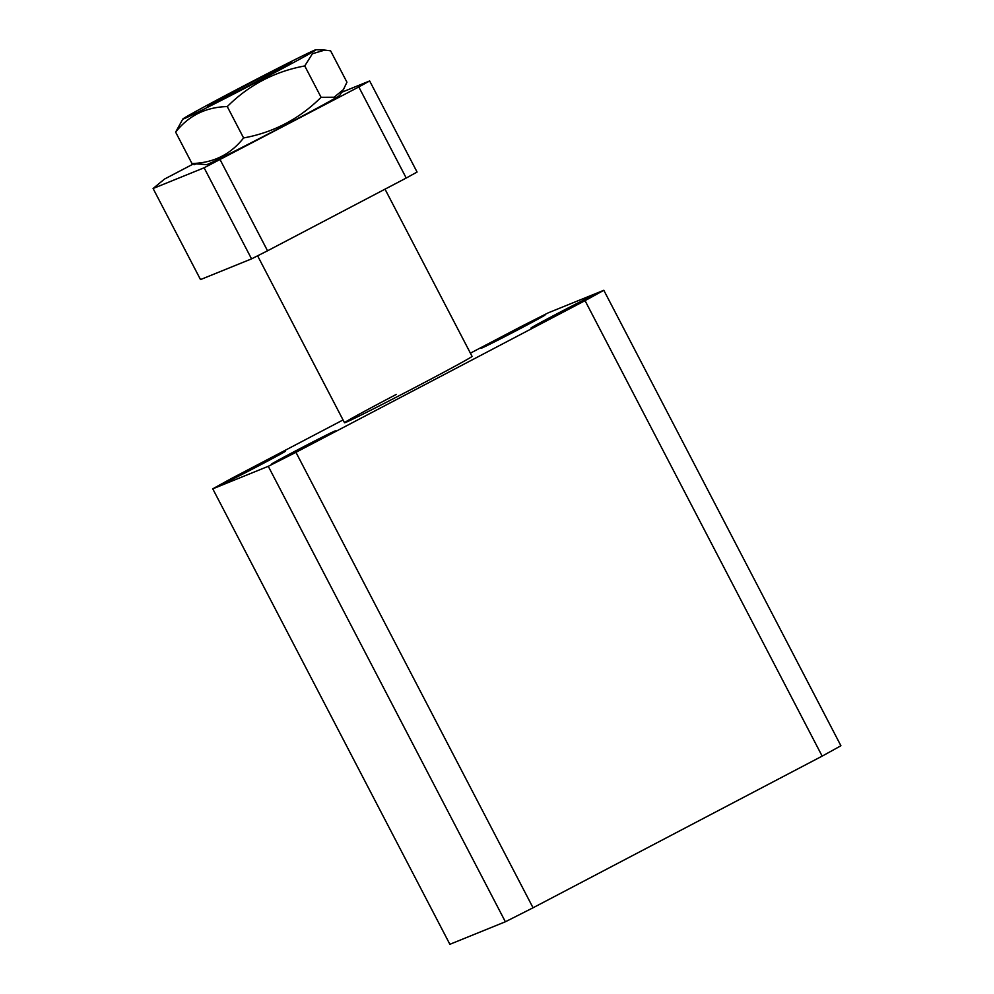 <?xml version="1.0" encoding="UTF-8"?>
<svg xmlns="http://www.w3.org/2000/svg" width="994" height="994" viewBox="0 0 994 994"><rect width="100%" height="100%" fill="white"/><g stroke="black" fill="none" stroke-linecap="round" stroke-linejoin="round"><path stroke-width="1.49" d="M396.258 394.444A71.903 1.242 -27.5 0 0 344.52 422.761A71.903 1.242 -27.5 0 0 420.313 384.678A71.903 1.242 -27.5 0 0 472.063 356.361L385.026 189.158M568.953 308.948A35.946 0.621 -27.5 0 0 594.834 294.796A35.946 0.621 -27.5 0 0 556.926 313.831A35.946 0.621 -27.5 0 0 531.057 327.995A35.946 0.621 -27.5 0 0 568.953 308.948M309.469 445.076A35.946 0.621 -27.5 0 0 335.351 430.911A35.946 0.621 -27.5 0 0 297.454 449.947A35.946 0.621 -27.5 0 0 271.573 464.111A35.946 0.621 -27.5 0 0 309.469 445.076M259.658 465.291A35.946 0.621 -27.5 0 0 285.526 451.127A35.946 0.621 -27.5 0 0 247.63 470.174A35.946 0.621 -27.5 0 0 221.749 484.327A35.946 0.621 -27.5 0 0 259.658 465.291M519.129 329.176A35.946 0.621 -27.5 0 0 545.01 315.011A35.946 0.621 -27.5 0 0 507.102 334.046A35.946 0.621 -27.5 0 0 481.233 348.211A35.946 0.621 -27.5 0 0 519.129 329.176M343.054 419.953L231.527 478.462A254.215 4.398 -27.5 0 0 212.766 488.837L449.872 944.3L505.374 921.773A254.215 4.398 152.5 0 0 533.045 907.783L822.162 756.123A254.215 4.398 152.5 0 0 840.912 745.749L603.818 290.285L548.303 312.812A254.215 4.398 -27.5 0 0 520.632 326.802L470.398 353.156M212.766 488.837L268.281 466.31L505.374 921.773M533.045 907.783L295.951 452.32L585.056 300.66L822.162 756.123M268.281 466.31A254.215 4.398 -27.5 0 0 295.951 452.32M585.056 300.66A254.215 4.398 -27.5 0 0 603.818 290.285M195.072 164.022L194.078 164.706L195.594 164.085M193.619 163.811L164.495 179.082L153.088 188.5L204.118 167.787L358.809 86.95L369.656 80.949L341.675 92.305M369.656 80.949L417.07 172.049L406.223 178.038L358.809 86.95M220.121 159.699L267.535 250.799L406.223 178.038M267.535 250.799L251.544 258.875L204.118 167.787M153.088 188.5L200.502 279.587L251.544 258.875M239.889 88.491A46.221 0.795 -27.5 0 0 208.429 105.724A46.221 0.795 -27.5 0 0 258.974 80.303A46.221 0.795 -27.5 0 0 290.422 63.044A46.221 0.795 -27.5 0 0 239.889 88.491M290.695 62.746A47.377 0.82 152.5 0 1 291.453 62.535A47.377 0.82 152.5 0 1 253.395 83.26A47.377 0.82 152.5 0 1 208.168 106.047A47.377 0.82 152.5 0 1 207.423 106.283A47.377 0.82 152.5 0 1 245.058 85.757A47.377 0.82 152.5 0 1 290.695 62.746M206.566 164.644A75.109 1.305 -27.5 0 0 207.709 164.271A75.109 1.305 -27.5 0 0 278.755 128.487A75.109 1.305 -27.5 0 0 339.749 95.312L343.39 89.609L334.108 97.226L321.087 97.3C299.356 118.907 273.524 132.463 243.592 137.955C230.596 154.468 213.387 162.979 191.966 163.513L206.566 164.644M314.862 50.073A75.109 1.305 -27.5 0 0 243.816 85.857A75.109 1.305 -27.5 0 0 182.821 119.031A75.109 1.305 -27.5 0 0 184.002 118.721A75.109 1.305 -27.5 0 0 257.036 81.906A75.109 1.305 -27.5 0 0 316.005 49.7A75.109 1.305 -27.5 0 0 314.862 50.073M182.821 119.031L175.64 132.14L191.966 163.513M175.64 132.14C188.624 115.627 205.845 107.103 227.266 106.582C248.848 85.062 274.679 71.506 304.748 65.939L321.087 97.3M227.266 106.582L243.592 137.955M304.748 65.939L312.427 53.738L324.777 50.085L330.617 50.843L346.943 82.204L343.39 89.609M257.608 255.818L344.52 422.761M316.005 49.7L324.777 50.085"/></g></svg>
